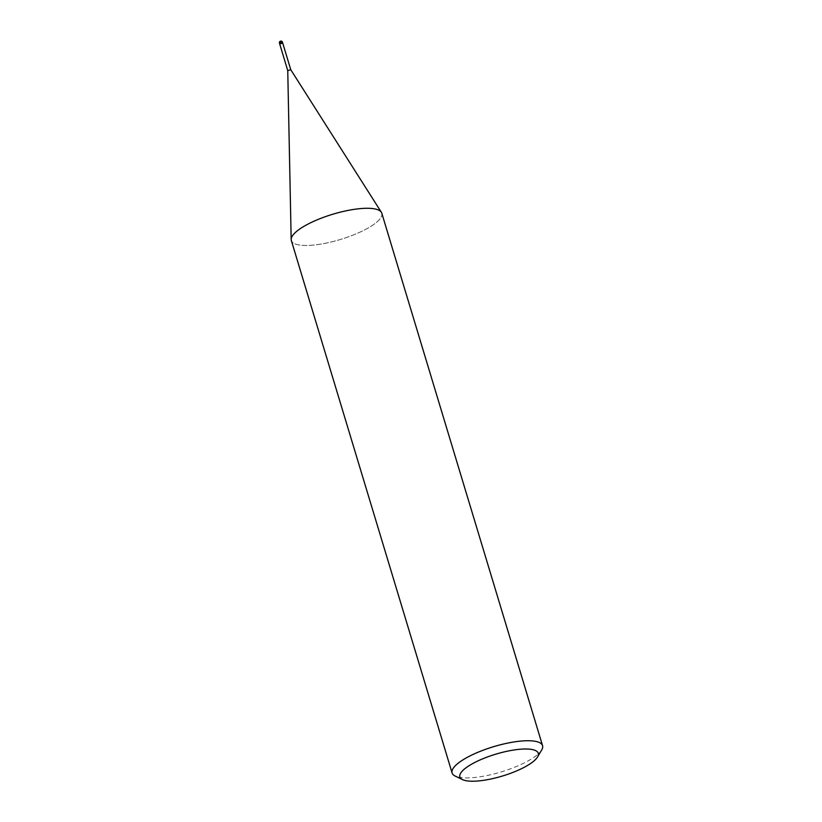 <?xml version="1.0" encoding="UTF-8"?>
<svg xmlns="http://www.w3.org/2000/svg" width="822" height="822" viewBox="0 0 822 822"><rect width="100%" height="100%" fill="white"/><g stroke="black" fill="none" stroke-linecap="round" stroke-linejoin="round"><path stroke-width="0.62" stroke-dasharray="4.11 3.08" d="M290.762 69.706L287.751 70.61M279.716 44.008L282.727 43.093L279.706 43.987M381.316 212.21L381.367 212.271A47.244 13.183 -16.8 0 1 362.081 231.167A47.244 13.183 -16.8 0 1 313.264 245.079A47.244 13.183 -16.8 0 1 291.183 239.5A47.244 13.183 -16.8 0 1 314.055 221.18A47.244 13.183 -16.8 0 1 359.861 208.654M541.708 749.921A47.244 13.183 -16.8 0 1 474.027 777.54A47.244 13.183 -16.8 0 1 455.152 776.05M381.798 213.217A47.244 13.183 -16.8 0 1 360.601 231.866A47.244 13.183 -16.8 0 1 313.264 245.09A47.244 13.183 -16.8 0 1 291.337 240.527M282.378 42.425L279.634 43.258"/><path stroke-width="1.23" d="M287.751 70.63L290.762 69.716L282.727 43.083L279.706 43.987L282.727 43.083L282.378 42.425M462.529 779.616L455.152 776.05A47.244 13.183 -16.8 0 1 452.1 772.978A47.244 13.183 -16.8 0 1 473.297 754.329A47.244 13.183 -16.8 0 1 520.624 741.105A47.244 13.183 -16.8 0 1 542.551 745.667A47.244 13.183 -16.8 0 1 541.708 749.921L537.537 756.97A40.946 11.426 -16.8 0 1 478.877 780.9A40.946 11.426 -16.8 0 1 462.529 779.616A40.946 11.426 -16.8 0 1 473.575 763.104A40.946 11.426 -16.8 0 1 519.268 749.325A40.946 11.426 -16.8 0 1 537.537 756.97M452.1 772.978L291.337 240.527A47.244 13.183 -16.8 0 1 312.535 221.868A47.244 13.183 -16.8 0 1 359.872 208.654A47.244 13.183 -16.8 0 1 381.798 213.217L542.551 745.667M359.861 208.654A47.244 13.183 -16.8 0 1 381.367 212.271M279.716 44.008L287.751 70.61L291.173 239.418M281.73 42.056L282.46 42.21A1.572 1.572 0 0 0 280.805 41.1A1.572 1.572 0 0 0 279.449 43.124L281.73 42.056M279.634 43.258L279.706 43.987M290.752 69.685L381.316 212.21"/></g></svg>
